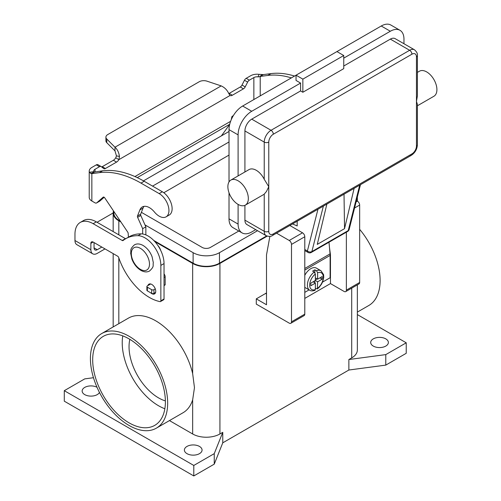 <?xml version="1.0" encoding="UTF-8"?>
<svg xmlns="http://www.w3.org/2000/svg" width="501" height="501" viewBox="0 0 501 501"><rect width="100%" height="100%" fill="white"/><g stroke="black" fill="none" stroke-linecap="round" stroke-linejoin="round"><path stroke-width="0.75" d="M317.953 209.243L307.401 250.976A3.213 2.255 14.2 0 0 309.624 251.953A3.213 2.255 14.2 0 0 311.873 251.583L348.226 230.598A3.213 1.854 60 0 1 347.631 231.462L311.278 252.448A3.213 3.213 0 0 1 308.065 252.448L304.79 250.556L308.065 252.448A3.213 1.854 -60 0 1 307.401 250.976L304.79 249.467M416.463 146.035A3.213 1.854 0 0 0 417.402 144.72L417.402 104.308L416.463 101.434L416.463 146.035A6.425 3.707 -60 0 1 411.916 153.907A3.213 1.854 60 0 1 411.252 155.379L272.657 235.395A3.213 1.854 -120 0 0 273.321 233.923A6.425 3.707 -60 0 1 268.774 231.299L268.774 186.698L266.501 191.432L264.234 194.119A14.46 8.348 60 0 1 263.507 194.632L245.333 205.122A14.46 8.348 60 0 1 238.1 204.408A14.46 8.348 60 0 1 228.656 191.664A14.46 8.348 60 0 1 230.873 180.078A14.46 8.348 60 0 1 238.1 180.798A14.46 8.348 60 0 1 247.55 193.536A14.46 8.348 60 0 1 245.333 205.122M417.402 55.517L417.402 95.929L416.463 101.434L416.463 56.832A3.213 1.854 0 0 0 417.402 55.517C417.728 53.688 416.744 51.785 414.465 49.793A9.638 5.567 120 0 0 409.643 50.275L271.047 130.291A3.213 1.854 60 0 1 272.657 131.988A3.213 1.854 60 0 1 273.321 134.224L411.916 54.208A3.213 1.854 -120 0 0 411.252 51.966A3.213 1.854 -120 0 0 409.643 50.275L390.329 39.122L343.755 66.013M230.873 180.078L249.047 169.582A14.46 8.348 60 0 1 256.28 170.302A14.46 8.348 60 0 1 264.234 179.277L268.774 186.698L268.774 142.096A6.425 3.707 -60 0 1 273.321 134.224M417.402 72.388L419.456 71.205A14.46 8.348 60 0 1 426.683 71.919A14.46 8.348 60 0 1 436.133 84.663A14.46 8.348 60 0 1 433.916 96.248L417.402 105.78M300.581 90.938L300.581 83.066L296.041 80.442L296.041 75.194L336.935 51.584L343.755 55.517L343.755 68.637L302.854 92.253L300.581 90.938L251.734 119.144A9.638 5.567 120 0 0 244.92 130.949L244.92 171.968M244.92 205.335L244.92 220.152A9.638 5.567 120 0 0 246.912 224.561L266.225 235.714A9.638 5.567 120 0 1 264.234 231.299A3.213 1.854 0 0 0 266.501 231.844A3.213 1.854 0 0 0 268.774 231.299M302.854 92.253L302.854 79.133L343.755 55.517M229.013 181.944L229.013 129.634A19.282 11.128 120 0 1 242.647 106.024L296.041 75.194L302.854 79.133M343.755 58.141L390.329 31.25A19.282 11.128 -60 0 1 399.973 30.298A19.282 11.128 -60 0 1 403.963 39.122L403.963 43.731M399.973 30.298L390.88 25.05A19.282 11.128 120 0 0 381.242 26.002L336.935 51.584M238.1 175.907L238.1 134.882A19.282 11.128 -60 0 1 251.734 111.272L300.581 83.066M414.465 49.793L395.151 38.646A9.638 5.567 120 0 0 390.329 39.122M255.729 229.652L251.734 231.957A19.282 11.128 -60 0 1 242.096 232.909A19.282 11.128 -60 0 1 238.1 224.085L238.1 204.408M292.528 223.922L297.174 225.945L297.174 221.235M229.013 192.766L229.013 218.837A19.282 11.128 120 0 0 233.009 227.661L242.096 232.909M354.126 188.357L344.544 228.65L317.271 244.394L326.859 204.101M344.544 228.65L344.018 194.194M314.215 272.062A11.247 6.494 120 0 0 307.808 281.95A11.247 6.494 120 0 0 309.731 290.236C310.833 291.056 312.574 291.1 314.947 290.348L315.354 289.565L315.354 283.115L310.808 285.739L310.808 283.115L315.354 280.491L315.354 274.047L314.215 272.062L312.624 271.141A11.247 6.494 -60 0 1 313.764 270.39A11.247 6.494 -60 0 1 314.897 269.832L316.488 270.747L317.628 272.732L317.628 279.182L322.168 276.558L322.168 279.182L317.628 281.806L317.34 288.964L319.137 287.355L321.529 284.136L322.788 281.518L323.746 277.379L323.59 274.648L320.978 270.753L316.432 268.129A11.247 6.494 120 0 0 310.808 268.686A11.247 6.494 120 0 0 304.79 275.35M304.79 287.342A11.247 6.494 120 0 0 305.184 287.612L309.731 290.236M129.834 339.34A41.771 24.117 -120 0 0 158.579 397.9A41.771 24.117 -120 0 0 165.386 400.913M129.039 422.825A51.409 29.684 60 0 1 95.453 377.516A51.409 29.684 60 0 1 103.338 336.321A51.409 29.684 60 0 1 129.039 338.87A51.409 29.684 60 0 1 162.625 384.173A51.409 29.684 60 0 1 154.746 425.368A51.409 29.684 60 0 1 129.039 422.825M122.77 335.877A51.409 29.684 -120 0 0 158.579 405.772A51.409 29.684 -120 0 0 164.848 408.76M359.655 229.333A54.628 31.538 60 0 1 380.109 280.491A54.628 31.538 60 0 1 368.792 305.504L357.351 312.104M90.418 358.547A54.628 31.538 60 0 1 101.728 333.541A54.628 31.538 60 0 1 143.825 348.176A54.628 31.538 60 0 1 167.666 403.148A54.628 31.538 60 0 1 156.356 428.155A54.628 31.538 60 0 1 114.259 413.519A54.628 31.538 60 0 1 90.418 358.547M101.728 333.541L128.425 318.122A54.628 31.538 60 0 1 192.66 373.646L194.469 387.668L192.66 399.848A54.628 31.538 60 0 1 183.053 412.736L156.356 428.155M160.733 250.462A8.035 4.641 -120 0 0 157.828 245.434M186.979 453.649A8.836 5.104 180 0 1 184.393 450.042A8.836 5.104 180 0 1 189.848 445.326A8.836 5.104 180 0 1 199.473 446.435A8.836 5.104 180 0 1 202.066 450.042A8.836 5.104 180 0 1 196.611 454.758A8.836 5.104 180 0 1 186.979 453.649M99.461 392.452A8.836 5.104 180 0 1 84.738 394.619A8.836 5.104 180 0 1 82.145 391.012A8.836 5.104 180 0 1 87.462 386.334A8.836 5.104 180 0 1 97.012 387.279M373.289 346.085A8.836 5.104 180 0 1 370.702 342.477A8.836 5.104 180 0 1 376.157 337.762A8.836 5.104 180 0 1 385.789 338.87A8.836 5.104 180 0 1 388.375 342.477A8.836 5.104 180 0 1 382.921 347.187A8.836 5.104 180 0 1 373.289 346.085M150.613 292.753A5.624 3.244 -120 0 0 154.571 293.887A5.624 3.244 -120 0 0 155.736 291.313A5.624 3.244 -120 0 0 153.281 285.658A5.624 3.244 -120 0 0 148.954 284.148A5.624 3.244 -120 0 0 147.939 285.551M322.544 282.113L330.121 277.736L330.121 255.435A16.871 9.738 -120 0 0 330.053 253.894L329 242.215M330.115 254.915L330.46 254.715L330.46 283.579L304.79 298.402M97.1 222.306A25.708 14.842 0 0 1 98.459 221.455L113.17 212.963M94.05 242.584L94.05 247.876A4.496 2.599 120 0 0 94.983 249.93A4.496 2.599 120 0 0 97.232 249.711L101.816 247.062M80.292 222.419A25.708 14.842 60 0 1 93.142 223.69L96.324 221.855A25.708 14.842 60 0 0 83.473 220.584L80.292 222.419A25.708 14.842 60 0 0 74.968 234.186L74.968 240.53A8.999 5.192 120 0 0 76.828 244.645L92.735 253.825A8.999 5.192 -60 0 0 97.232 253.381L104.997 248.903M93.142 223.69L122.225 240.486A1.609 0.927 -120 0 0 123.027 240.561A1.609 0.927 -120 0 0 123.096 240.518A64.266 37.105 60 0 1 125.757 238.701A64.266 37.105 60 0 1 137.975 235.695A22.495 12.988 60 0 1 160.852 265.405L160.852 300.825A1.609 0.927 60 0 1 160.52 301.558A1.609 0.927 60 0 1 160.069 301.621A48.196 27.831 60 0 1 118.706 257.552A1.609 0.927 -120 0 0 117.679 256.224L93.142 242.058A3.213 1.854 -120 0 0 91.539 241.902A3.213 1.854 -120 0 0 90.869 243.367L90.869 249.711A8.999 5.192 -60 0 0 92.735 253.825M125.757 238.701L128.939 236.867A64.266 37.105 60 0 1 141.157 233.854A22.495 12.988 60 0 1 164.034 263.57L164.034 298.991A1.609 0.927 60 0 1 163.702 299.723L160.52 301.558M96.324 221.855L125.407 238.645A1.609 0.927 -120 0 0 125.657 238.758M357.351 314.584L406.236 342.803L406.236 353.299L385.789 365.104L348.865 370.026L222.763 442.828L214.246 464.145L193.793 475.95L64.285 401.176L64.285 390.686L84.738 378.881L93.474 377.716M193.793 475.95L193.793 465.454L64.285 390.686M214.246 464.145L214.246 453.649L193.793 465.454M222.763 442.828L222.763 432.332L214.246 453.649M348.865 370.026L348.865 359.53L351.708 357.889L351.708 288.138M267.196 236.146L219.926 263.438A19.282 11.128 180 0 1 192.66 263.438L154.822 241.595M222.763 432.332L219.926 433.972A19.282 11.128 180 0 1 192.66 433.972L169.463 420.583M385.789 365.104L385.789 354.608L348.865 359.53M406.236 342.803L385.789 354.608M357.351 284.881L357.351 350.017A19.282 11.128 180 0 1 351.708 357.889M120.96 222.043L118.818 220.809A19.282 11.128 180 0 1 113.17 212.938A19.282 11.128 180 0 1 113.489 210.908M266.657 235.933L219.469 263.175A18.637 10.759 180 0 1 193.117 263.175L153.738 240.442M120.384 221.185L119.269 220.546A18.637 10.759 180 0 1 113.815 212.938L113.815 211.391M229.013 131.475L143.468 180.867M144.989 224.899L193.117 252.686A18.637 10.759 0 0 0 219.469 252.686L257.545 230.698M238.82 231.017L210.382 247.438A5.787 3.338 180 0 1 202.204 247.438L141.395 212.33M152.561 186.109L229.013 141.971M229.013 155.085L163.808 192.735M276.533 233.153L289.221 240.48A3.213 1.854 60 0 1 291.494 244.419L291.494 321.811A3.213 1.854 60 0 1 290.83 323.283A3.213 1.854 60 0 1 289.221 323.126L256.28 304.107L256.28 298.859L265.593 293.48L266.501 294.006M266.501 292.928A25.708 14.842 -60 0 1 265.593 293.48M346.366 232.188L346.366 290.135A3.213 1.854 60 0 1 345.703 291.607A3.213 1.854 60 0 1 344.093 291.444L330.46 283.579M345.703 291.607L358.992 283.929A3.213 1.854 -120 0 0 359.655 282.464L359.655 205.066A3.213 1.854 -120 0 0 357.388 201.126L356.443 200.588M256.28 298.859L266.501 304.758L266.501 254.915L269.882 236.384M290.83 323.283L304.12 315.611A3.213 1.854 -120 0 0 304.79 314.14L304.79 236.741A3.213 1.854 -120 0 0 302.516 232.808L289.822 225.481M329.501 247.763L330.46 254.715M317.34 288.964L315.354 288.269M314.897 282.852L314.897 280.754M315.354 279.971L317.171 278.919M314.897 272.719L314.897 269.832M315.354 283.115L313.081 281.806M317.628 279.182L315.354 277.867M322.168 279.182L319.895 277.867M317.628 281.806L315.354 280.491M304.79 292.365L309.104 289.872M101.634 166.933A3.213 1.854 120 0 0 102.254 166.676L113.364 160.264A4.822 2.781 120 0 0 115.718 157.809L116.47 155.917L114.979 150.889L114.979 147.213C117.359 149.329 118.85 152.392 119.463 156.406L118.9 159.644A4.822 2.781 -60 0 1 116.545 162.099L105.435 168.511A3.213 1.854 -60 0 1 103.832 168.668A3.213 1.854 -60 0 1 103.694 168.58L101.246 166.62A3.213 1.854 120 0 0 101.108 166.526A3.213 1.854 120 0 0 99.505 166.689L95.033 169.269A4.496 2.599 0 0 0 93.718 171.104A4.496 2.599 0 0 0 93.831 171.68L94.532 172.018L102.63 170.81A112.462 64.93 60 0 1 144.175 181.268L162.349 191.764A13.815 7.978 60 0 1 167.083 195.904A13.815 7.978 60 0 1 169.257 215.01L166.081 216.845A13.815 7.978 -120 0 0 163.902 197.738A13.815 7.978 -120 0 0 159.168 193.599L140.994 183.103A112.462 64.93 -120 0 0 99.449 172.645L91.852 173.634L90.85 173.509L89.441 172.256A8.999 5.192 180 0 1 89.222 171.104A8.999 5.192 180 0 1 91.852 167.434L96.324 164.854A3.213 1.854 -60 0 1 97.933 164.691A3.213 1.854 -60 0 1 98.064 164.785M294.544 76.058A112.462 64.93 -120 0 0 270.991 73.609L263.401 74.599L259.618 76.703L258.034 76.878L259.03 74.348A8.999 5.192 180 0 0 250.675 75.739L246.204 78.319A3.213 1.854 120 0 0 244.463 80.26L242.014 85.051A3.213 1.854 -60 0 1 240.273 86.992L229.164 93.405A4.822 2.781 -60 0 1 228.794 93.593M260.219 95.879L260.219 76.434L267.81 75.444A112.462 64.93 60 0 1 291.363 77.899M229.164 93.405L232.345 95.24A4.822 2.781 120 0 1 229.99 95.509L228.681 93.349C227.072 89.929 224.573 87.443 221.185 85.896L206.969 81.162A6.425 3.707 180 0 0 199.216 81.751L107.796 134.531A6.425 3.707 0 0 0 105.911 137.155A6.425 3.707 0 0 0 106.776 139.009L114.979 147.213L221.185 85.896M259.03 74.348L263.401 74.599M258.034 76.878A4.496 2.599 0 0 0 253.857 77.574L249.385 80.154A3.213 1.854 -60 0 0 247.644 82.095L245.196 86.886A3.213 1.854 120 0 1 243.455 88.827L232.345 95.24M233.322 115.668L232.345 116.226A0.802 0.463 120 0 0 231.8 117.034L231.249 119.701M229.677 124.405L221.404 135.865M114.979 150.889L106.776 142.679A6.425 3.707 180 0 1 105.911 140.825L105.911 137.155M229.99 95.509L118.9 159.644L115.718 157.809M94.614 171.981L91.852 173.634L91.852 201.014L94.958 202.805A3.213 1.854 -120 0 0 96.568 202.968A3.213 1.854 -120 0 0 96.743 202.836L103.156 197.175A1.609 0.927 60 0 1 103.244 197.112A1.609 0.927 60 0 1 104.753 197.882L127.73 232.138A1.609 0.927 60 0 1 128.162 233.303L128.438 237.155M89.222 171.104L89.222 197.338A8.999 5.192 0 0 0 91.852 201.014M142.672 233.986L142.672 228.675L137.612 217.315A1.609 0.927 60 0 1 137.481 216.037L139.898 209.869A14.46 8.348 60 0 1 142.259 206.969A14.46 8.348 60 0 1 154.44 212.023A13.815 7.978 -120 0 0 166.081 216.845M144.031 206.362A14.46 8.348 -120 0 0 143.079 208.028L140.656 214.203A1.609 0.927 -120 0 0 140.794 215.48L145.854 226.84L145.854 234.9M164.034 273.922A3.213 1.854 60 0 1 165.167 276.853L165.167 284.693A0.645 0.369 60 0 1 165.036 284.988L164.034 285.564M104.158 197.262L99.924 201.001A3.213 1.854 60 0 1 99.749 201.126A3.213 1.854 60 0 1 99.549 201.22M142.672 228.675L145.854 226.84M150.676 283.973L147.363 285.889A1.609 0.927 0 0 0 146.887 286.547A1.609 0.927 0 0 0 147.363 287.198L151.678 289.691A1.609 0.927 0 0 0 153.951 289.691L155.285 288.92M155.611 292.409L153.951 293.367A1.609 0.927 180 0 1 151.678 293.367L147.363 290.874A1.609 0.927 180 0 1 146.887 290.217L146.887 286.547M411.916 153.907L273.321 233.923M244.92 130.949L264.234 142.096A3.213 1.854 0 0 0 266.501 142.641A3.213 1.854 0 0 0 268.774 142.096M251.734 119.144L271.047 130.291A9.638 5.567 120 0 0 264.234 142.096L264.234 179.277M244.92 220.152L264.234 231.299L264.234 194.119M381.242 26.002L390.329 31.25M242.647 106.024L251.734 111.272M411.916 54.208A6.425 3.707 -60 0 1 416.463 56.832M409.643 155.216A3.213 1.854 60 0 0 411.252 155.379L272.657 235.395C271.229 236.591 269.087 236.697 266.225 235.714M229.013 218.837L238.1 224.085M229.013 129.634L238.1 134.882M311.278 252.448A3.213 1.854 -120 0 0 311.873 251.583L323.37 206.111M359.724 185.126L348.226 230.598A3.213 2.255 14.2 0 0 349.141 229.464L360.457 184.7M140.399 269.344A12.851 7.421 -120 0 0 149.492 264.096A12.851 7.421 -120 0 0 140.399 248.352A12.851 7.421 -120 0 0 131.312 253.6A12.851 7.421 -120 0 0 140.399 269.344M94.05 247.876L97.232 249.711M90.869 243.367L93.142 242.058M160.852 265.405L164.034 263.57M160.852 300.825L164.034 298.991M137.975 235.695L141.157 233.854M122.225 240.486L125.407 238.645M74.968 240.53L90.869 249.711M219.926 433.972L219.926 263.438M192.66 433.972L192.66 399.848M192.66 373.646L192.66 263.438M193.117 252.686L193.117 263.175M119.269 219.526L119.269 220.546M219.469 252.686L219.469 263.175M118.818 323.671L118.818 257.89M118.818 234.844L118.818 220.809M359.655 282.464L346.366 290.135M359.655 205.066L354.57 208.003M357.388 201.126L356.123 201.859M302.516 232.808L289.221 240.48M304.79 236.741L291.494 244.419M304.79 314.14L291.494 321.811M320.978 270.753A11.247 6.494 120 0 0 316.488 270.747M317.628 288.257A9.638 5.567 120 0 0 323.308 277.216A9.638 5.567 120 0 0 317.628 272.732M315.354 274.047A9.638 5.567 120 0 0 309.674 285.082A9.638 5.567 120 0 0 315.354 289.565M330.121 255.435L304.79 270.064M330.053 253.894L304.79 268.48M159.168 193.599L162.349 191.764M259.618 76.703L262.205 74.58M253.857 99.555L253.857 77.574M246.204 78.319L249.385 80.154M244.463 80.26L247.644 82.095M242.014 85.051L245.196 86.886M240.273 86.992L243.455 88.827M270.991 73.609L267.81 75.444M134.938 176.559L230.61 121.323M229.708 124.261L137.268 177.63M95.033 169.269L95.033 171.799M116.47 155.917L119.463 156.406M106.776 142.679L106.776 139.009M94.532 172.018L90.85 173.509M93.831 171.68L89.441 172.256M99.449 172.645L102.63 170.81M139.898 209.869L143.079 208.028M137.481 216.037L140.656 214.203M137.612 217.315L140.794 215.48M164.034 277.51L165.167 276.853M164.034 285.345L165.167 284.693M96.743 202.836L99.924 201.001M140.994 183.103L144.175 181.268M147.363 287.198L147.363 290.874M151.678 289.691L151.678 293.367M153.951 289.691L153.951 293.367M96.324 164.854L99.505 166.689M102.254 166.676L105.435 168.511M113.364 160.264L116.545 162.099M411.252 155.379C415.047 152.836 417.101 149.285 417.402 144.72M347.631 231.462A3.213 3.213 0 0 0 349.141 229.464M134.443 244.851C136.942 243.467 139.835 243.674 143.117 245.49C147.131 247.97 150.118 251.721 152.085 256.737L153.319 262.643C152.642 265.662 154.703 266.194 149.542 271.01C147.037 272.394 144.15 272.181 140.869 270.371C136.854 267.891 133.861 264.14 131.901 259.123L130.667 253.212C131.343 250.199 129.283 249.661 134.443 244.851M357.351 201.108L357.351 196.987M113.17 326.934L113.17 253.619M113.17 231.581L113.17 212.938M99.749 201.126L96.568 202.968M101.108 166.526L97.933 164.691"/></g></svg>
